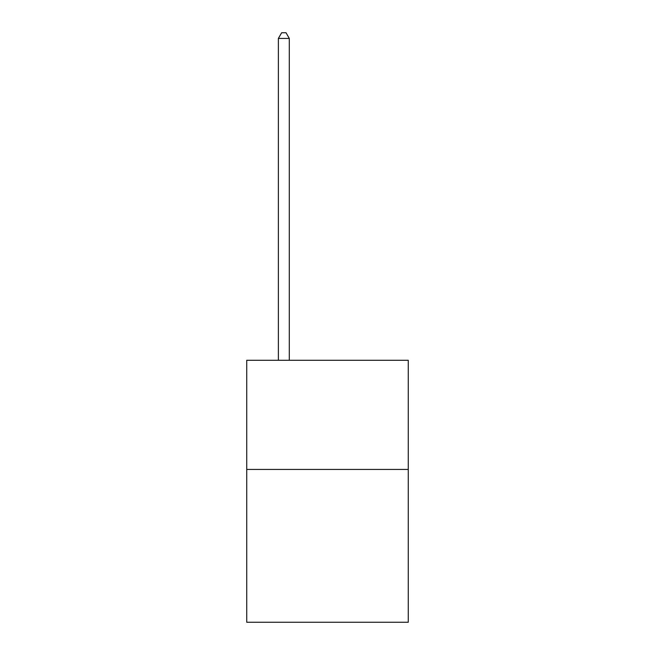 <?xml version="1.0" encoding="UTF-8"?>
<svg xmlns="http://www.w3.org/2000/svg" width="655" height="655" viewBox="0 0 655 655"><rect width="100%" height="100%" fill="white"/><g stroke="black" fill="none" stroke-linecap="round" stroke-linejoin="round"><path stroke-width="0.98" d="M408.27 469.438L408.27 622.25L246.73 622.25L246.73 360.291L408.27 360.291L408.27 469.438L246.73 469.438M289.297 360.291L289.297 38.424L278.383 38.424L278.383 360.291M278.383 38.424L281.658 32.75L286.022 32.75L289.297 38.424"/></g></svg>

